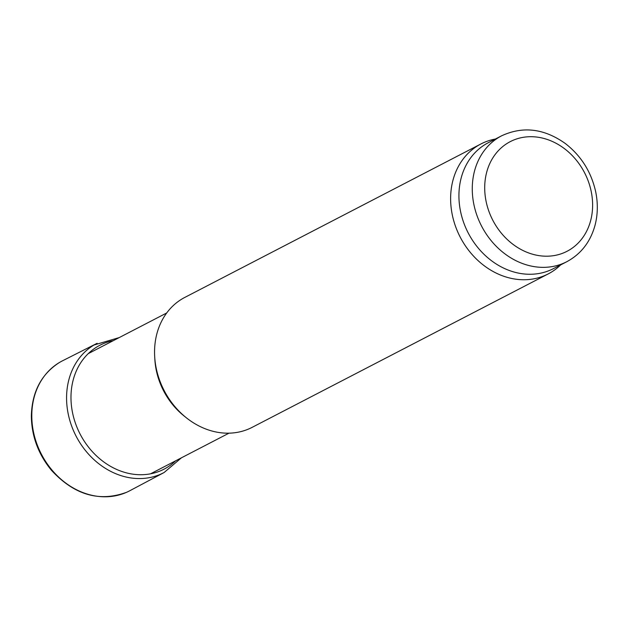 <?xml version="1.0" encoding="UTF-8"?>
<svg xmlns="http://www.w3.org/2000/svg" width="627" height="627" viewBox="0 0 627 627"><rect width="100%" height="100%" fill="white"/><g stroke="black" fill="none" stroke-linecap="round" stroke-linejoin="round"><path stroke-width="0.94" d="M560.671 264.884A73.171 61.227 -117.4 0 1 548.233 273.905L252.164 427.34A73.171 61.227 -117.4 0 1 186.384 417.809L184.173 416.046A67.685 56.634 -117.4 0 1 154.853 359.467L154.689 356.638A73.171 61.227 -117.4 0 1 184.479 297.582A73.171 61.227 -117.4 0 1 184.832 297.402L480.901 143.967A73.171 61.227 -117.4 0 1 495.44 139.014M186.384 417.809A73.171 61.227 -117.4 0 1 154.689 356.638M548.233 273.905A73.171 61.227 -117.4 0 1 460.312 237.312A73.171 61.227 -117.4 0 1 480.556 144.147A73.171 61.227 -117.4 0 1 480.901 143.967M566.832 261.694L553.492 268.607A70.882 59.314 -117.4 0 1 468.314 233.158A70.882 59.314 -117.4 0 1 487.924 142.909A70.882 59.314 -117.4 0 1 488.261 142.729L501.6 135.816C522.855 125.972 544.032 128.488 565.123 143.371C580.986 155.614 591.159 171.696 595.65 191.603C598.08 203.328 597.844 214.661 594.945 225.602C590.321 242.022 580.947 254.053 566.832 261.694A70.882 59.314 -117.4 0 1 481.654 226.245A70.882 59.314 -117.4 0 1 501.263 135.996A70.882 59.314 -117.4 0 1 501.6 135.816M96.707 343.51L62.52 360.799A73.163 61.219 62.6 0 0 59.361 362.539A73.163 61.219 62.6 0 0 41.374 454.16A73.163 61.219 62.6 0 0 126.607 492.289A73.163 61.219 62.6 0 0 129.734 490.769A73.163 61.219 62.6 0 0 129.844 490.714L163.686 472.742M97.13 343.298A72.779 60.897 62.6 0 0 93.995 345.022A72.779 60.897 62.6 0 0 76.102 436.165A72.779 60.897 62.6 0 0 160.88 474.09A72.779 60.897 62.6 0 0 164 472.578A72.779 60.897 62.6 0 0 164.102 472.523M113.354 340.626A69.762 58.374 62.6 0 0 76.666 426.532A69.762 58.374 62.6 0 0 164.368 468.988A69.762 58.374 62.6 0 0 175.638 460.814M509.963 141.788A61.736 51.657 -117.4 0 1 592.578 202.897A61.736 51.657 -117.4 0 1 513.442 244.671A61.736 51.657 -117.4 0 1 509.963 141.788M166.696 312.983L88.242 353.636M228.98 433.171L150.527 473.824M59.361 362.539C41.366 374.1 32.024 391.867 31.35 415.85C31.546 436.008 38.231 454.136 51.39 470.219C74.198 494.954 99.27 502.305 126.607 492.289M160.88 474.09L164.07 472.546L181.477 457.781M119.193 337.592L93.995 345.022"/></g></svg>
